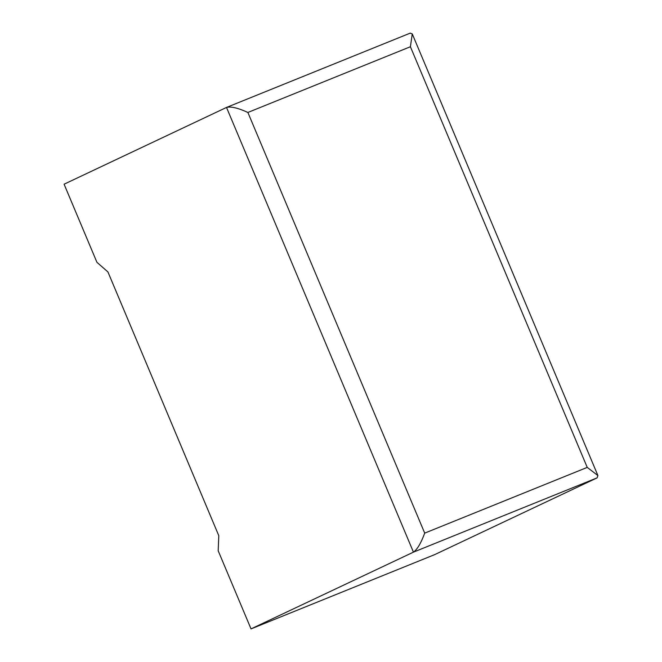 <?xml version="1.0" encoding="UTF-8"?>
<svg xmlns="http://www.w3.org/2000/svg" width="662" height="662" viewBox="0 0 662 662"><rect width="100%" height="100%" fill="white"/><g stroke="black" fill="none" stroke-linecap="round" stroke-linejoin="round"><path stroke-width="0.99" d="M96.933 262.317L64.09 184.202L226.512 107.434C230.972 106.284 238.097 107.964 247.878 112.466L424.706 533.125C421.024 543.121 417.267 549.46 413.444 552.141L251.03 628.9L218.187 550.776L218.791 535.69L107.923 271.933L96.933 262.317M410.15 33.166L412.26 33.911L597.91 475.556L597.083 477.873L434.661 554.632L251.03 628.9M410.308 33.1L226.512 107.434L413.444 552.141L597.083 477.873M412.26 33.911L410.407 46.737L247.878 112.466M597.91 475.556L587.235 467.397L410.407 46.737M424.706 533.125L587.235 467.397"/></g></svg>
